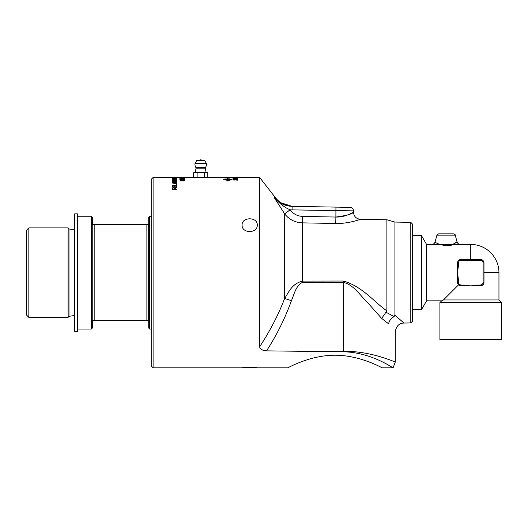 <?xml version="1.0" encoding="UTF-8"?>
<svg xmlns="http://www.w3.org/2000/svg" width="528" height="528" viewBox="0 0 528 528"><rect width="100%" height="100%" fill="white"/><g stroke="black" fill="none" stroke-linecap="round" stroke-linejoin="round"><path stroke-width="0.79" d="M292.994 206.362C285.47 205.96 279.583 203.023 275.339 197.558L259.631 177.454L236.914 177.454M263.267 350.46L260.099 348.48L259.631 346.83L260.099 348.48L263.267 350.46L266.534 350.869L343.332 351.793C371.752 352.282 393.518 368.584 393.089 367.818L382.325 367.818C382.661 368.313 360.611 355.192 334.996 355.219C309.388 355.192 287.338 368.313 287.674 367.818L257.268 367.818C257.73 367.488 241.646 367.488 242.108 367.818L153.094 367.818L153.094 177.454L172.966 177.454M392.839 367.666L391.288 366.742M173.191 177.454L172.207 177.454M183.856 177.454L176.788 177.454M235.95 177.454L207.814 177.454L207.814 172.788L193.565 172.788L193.565 177.454L184.397 177.487M224.869 177.454L226.109 177.454M233.515 177.454L234.406 177.454M172.207 180.833L174.233 180.959L173.461 180.338L172.715 180.583M247.586 231.488L251.79 231.488M230.102 177.487L224.869 177.606L230.102 177.487M229.508 178.16L225.463 177.896L229.508 178.081M230.102 177.962L224.869 178.048L230.102 177.962M236.069 178.009L235.501 178.207L236.069 178.009M236.966 179.203L237.521 179.414M234.901 179.315L233.462 179.177M234.689 179.309L234.406 179.045L235.891 178.794L237.521 179.071L234.901 179.071M233.462 179.263L234.689 179.203M232.921 179.243L232.921 178.834L233.462 179.157M182.457 177.824L179.817 177.778L184.477 177.936L182.464 178.141L179.817 178.141L183.929 177.943L182.464 177.778M184.397 180.741L180.497 180.893M184.397 180.404L180.497 180.741M180.563 180.068L184.397 180.272M184.397 179.956L180.563 179.956M183.737 180.457L179.817 179.824L184.397 179.824M184.397 180.893L179.817 180.893L183.737 180.325M172.649 177.52L176.345 177.52L172.649 177.586M176.867 177.52L172.128 177.52L176.867 177.52M176.788 177.989L172.748 178.141M172.748 177.989L176.788 177.923M172.207 178.16L172.207 177.784L172.748 177.923M174.913 178.682L172.689 178.471L174.913 178.583M174.913 178.622L175.402 178.596M176.788 178.695L175.402 178.708M176.788 178.266L175.402 178.616M176.788 178.801L172.207 178.517L176.788 178.174M176.788 179.804L172.207 179.804M176.788 179.942L172.207 179.942M174.227 180.596L174.933 180.754M176.788 180.959L174.755 181.124M174.933 180.602L176.788 180.279L174.755 180.959M174.709 180.84L174.933 180.411M176.788 181.124L172.207 181.124L172.207 180.589L173.461 180.187L174.709 180.503M176.227 183.863L176.319 183.341L172.207 182.721L174.854 182.721L176.867 183.328L174.854 183.968L172.207 183.968L176.319 183.341M176.253 183.163L176.827 183.493M176.246 185.988L176.788 185.988M174.148 186.1L174.689 186.1M172.207 186.028L172.748 186.028M176.788 185.665L176.788 187.11L172.207 187.11L172.207 185.704L172.748 185.704L172.748 186.846L174.148 186.846L174.148 185.777L174.689 185.777L174.689 186.846L176.246 186.846L176.246 185.665L176.788 185.665M174.233 189.242L174.233 188.338L173.461 187.823L172.715 188.272L172.715 188.951L174.233 188.951M176.788 187.691L174.755 188.615L176.788 189.242L172.207 189.242L172.207 188.278L173.461 187.539L174.709 188.12L176.788 187.374L175.547 187.73M172.207 188.595L173.461 187.856L174.709 188.437L175.547 188.041M223.859 179.949L227.528 180.068L227.528 179.362L223.859 179.698M227.971 180.338L227.971 179.949L229.357 180.147L227.647 180.338L227.647 181.045L227.528 180.068M227.528 180.338L223.733 179.579L227.528 179.144L227.528 179.487L227.528 178.794L227.04 178.761L227.588 178.385L228.136 178.84L227.647 179.144L231.449 179.579L229.601 180.259L231.323 179.698L227.647 179.362L227.971 180.068M228.446 180.365L227.971 180.292M228.136 179.19L227.588 178.385M227.588 178.735L227.04 179.104M176.246 184.562L176.788 184.562M176.788 184.239L176.788 185.335L172.207 185.335L176.246 185.097L176.246 184.239L176.788 184.239M174.134 182.404L174.082 181.738L172.748 181.929L174.134 182.213M176.246 182.404L176.227 181.738L174.676 181.889L176.246 182.213M176.24 181.771L176.788 182.404L172.207 182.404L173.382 181.764M174.128 181.856L174.689 181.784M174.352 181.949L175.461 181.361L176.788 181.863L176.788 182.404M172.207 182.404L172.207 181.87L173.382 181.427L174.352 181.612M172.319 179.362L172.649 179.282M176.345 179.282L176.695 179.368M176.345 179.19L175.336 178.84L176.867 179.183L174.464 179.612L172.128 179.177L173.461 178.853L172.649 179.183L176.345 179.474M176.788 177.685L172.207 177.685L176.788 177.731M182.516 179.566L182.516 179.137L180.299 179.296L182.516 179.447M182.516 179.368L183.011 179.335M184.397 179.586L179.817 179.23L184.397 178.886L183.011 179.104L183.011 179.48L184.397 179.586M184.397 178.708L179.817 178.807L183.414 178.345L179.817 178.266L184.397 178.266L180.8 178.708L184.397 178.708M182.516 177.685L180.299 177.599L182.516 177.646M184.397 177.685L183.011 177.698M184.397 177.527L183.011 177.652M184.397 177.738L179.817 177.619L184.397 177.5M236.966 179.876L237.521 180.127M234.901 180.081L233.462 179.843M234.689 180.074L234.406 179.758L235.891 179.454L237.521 179.784L236.247 180.121L237.059 179.784L234.901 179.791M233.462 180.022L234.689 179.949M232.921 179.995L232.921 179.5L233.462 179.896M237.448 178.603L233.462 178.629M233.363 178.622L233.363 178.273L237.448 178.517M232.921 178.702L233.363 178.273M233.64 177.87L237.059 177.817L233.64 177.929M237.052 177.91L232.848 177.817L237.052 177.91M233.64 177.606L237.059 177.573L233.64 177.639M233.64 177.474L237.059 177.461L233.64 177.474M206.276 177.454L195.103 177.454M242.108 367.818C241.646 367.488 257.73 367.488 257.268 367.818M287.674 367.818C287.338 368.313 309.388 355.192 334.996 355.219C360.611 355.192 382.661 368.313 382.325 367.818M259.631 177.454L259.631 346.83C269.92 331.181 278.256 315.058 284.651 298.465L291.443 300.683C294.129 294.36 295.832 285.793 302.306 282.46L343.325 282.401C353.516 284.566 360.076 295.416 367.244 302.194L381.658 318.41L386.885 310.9C374.464 302.353 362.38 286.321 343.325 281.028L302.306 281.087C291.779 283.998 289.021 291.773 284.651 298.465L284.651 213.853C289.047 219.49 294.934 222.493 302.306 222.862L302.432 216.407C297.323 216.124 293.251 213.926 290.209 209.807L284.651 213.853M257.268 225.047C257.73 233.68 241.646 233.68 242.108 225.047C241.646 216.744 257.73 216.744 257.268 225.047M207.814 172.788L206.118 172.168L195.254 172.168L193.565 172.788M197.122 172.788L197.122 177.454L193.565 177.454M207.814 177.454L204.25 177.454L204.25 172.788M204.25 177.454L197.122 177.454M200.686 160.182L196.931 160.182L195.043 163.337L206.329 163.337L204.442 160.182L200.686 160.182M205.333 168.155L205.59 167.284L195.789 167.284L196.04 168.155L205.333 168.155L206.032 172.168M412.375 309.514L421.403 309.797L421.403 235.475L412.375 235.759M477.748 284.975L477.748 285.859L480.447 285.859A3.524 3.524 0 0 0 483.971 282.328L483.971 262.944A3.524 3.524 0 0 0 480.447 259.42L461.063 259.42A3.524 3.524 0 0 0 457.532 262.944L457.532 265.643L458.416 265.643L458.416 262.944A2.647 2.647 0 0 1 461.063 260.297L480.447 260.297A2.647 2.647 0 0 1 483.094 262.944L483.094 282.328A2.647 2.647 0 0 1 480.447 284.975L470.752 285.859L461.063 284.975A2.647 2.647 0 0 1 458.416 282.328L458.416 279.629L457.532 279.629L457.532 282.328A3.524 3.524 0 0 0 461.063 285.859L463.762 285.859L463.762 284.975M477.748 285.859L463.762 285.859M457.532 279.629L457.532 272.639L458.416 265.643M458.416 279.629L457.532 272.639L457.532 265.643M457.816 283.708L457.532 282.328L458.416 282.328M461.063 284.975L461.063 285.859L459.683 285.575M446.081 233.858L438.616 233.858L436.913 235.165L435.131 241.824C434.584 243.454 433.448 244.325 431.726 244.438L460.429 244.438C458.707 244.332 457.571 243.461 457.024 241.824L455.242 235.165C455.585 234.947 455.017 234.511 453.539 233.858L446.081 233.858M446.081 245.824C455.532 244.919 460.079 239.131 454.786 243.256C449.163 249.018 433.976 242.728 435.131 241.824M483.094 262.944L483.971 262.944L483.971 282.328L483.094 282.328M432.617 244.834L431.726 244.438L426.571 244.438L421.403 235.475M421.403 309.797L426.571 300.841L426.571 244.438M426.571 300.841L441.672 300.841L443.434 299.957L458.568 284.823M470.752 259.42L470.752 244.438L460.429 244.438M470.752 244.438A28.202 28.202 0 0 1 498.953 272.639L483.971 272.639M501.6 302.603L439.91 302.603L439.91 339.616L501.6 339.616L501.6 302.603L498.953 299.957L443.434 299.957M77.517 213.853L77.517 331.419L74.699 331.419L74.699 213.853L77.517 213.853M28.842 227.905L26.4 230.347L26.4 314.926L28.842 317.368L28.842 227.905L68.112 227.905L68.112 317.368L28.842 317.368M151.688 329.043L149.695 329.043L149.695 216.236L148.724 217.199L148.724 224.492L92.321 224.492L92.321 217.199L91.351 216.236L91.351 329.043L77.517 329.043M91.351 329.043L92.321 328.073L92.321 320.78L148.724 320.78L148.724 328.073L149.695 329.043M148.282 224.492L148.282 320.78M146.876 224.492L146.876 320.78M94.175 224.492L94.175 320.78M92.763 224.492L92.763 320.78M74.699 229.832L68.977 228.934L68.977 316.338L68.112 317.368M153.094 177.454L151.688 178.867L151.688 366.406L153.094 367.818M335.94 207.115L292.116 206.349L292.057 209.873L353.503 210.883C353.305 208.771 352.15 207.596 350.044 207.359L335.94 207.115L335.881 217.048C345.583 217.378 353.984 211.867 353.496 212.249C352.209 214.018 346.335 215.615 335.881 217.048L302.432 216.407M302.306 282.46L302.306 222.862L335.755 223.489C349.048 223.806 360.591 219.153 360.433 219.298C360.723 219.107 349.1 223.813 335.755 223.489L335.881 217.048M393.089 367.818L395.281 362.003L395.281 331.861C396.205 326.119 399.089 323.182 403.94 323.05L410.791 322.931L412.375 321.321L412.375 223.958L410.791 222.341L394.924 222.064L386.885 219.76L386.885 310.9M385.559 358.446L387.889 359.238M343.325 281.028L343.325 351.252C371.672 350.975 395.65 362.459 395.281 362.003C395.545 362.419 371.659 350.981 343.325 351.252L319.11 351.496M381.658 318.41L388.549 323.796C389.314 320.628 391.156 318.245 394.073 316.642L386.885 312.688A67.868 15.576 14.7 0 0 386.206 312.338M388.549 323.796C397.393 334.409 397.393 334.409 388.549 323.796M403.94 323.05L395.162 315.388M394.073 316.642L394.924 315.183L394.924 222.064M274.039 197.281L284.625 213.814L290.182 209.774C285.021 207.854 279.642 203.689 274.039 197.281C275.768 197.65 275.768 197.65 274.039 197.281C278.678 203.036 284.704 206.059 292.116 206.349L279.292 202.25M275.821 200.165L274.052 197.3M410.791 222.341L410.791 322.931M339.973 216.863L341.246 216.685M344.045 216.097L346.19 215.47M348.117 214.777L348.665 214.559M351.364 213.358L352.202 212.936M196.621 160.367L204.752 160.367M480.447 285.859L480.447 284.975M480.447 259.42L480.447 260.297M461.063 259.42L461.063 260.297M457.532 262.944L458.416 262.944M436.913 235.165L455.242 235.165M290.209 209.807L290.182 209.774A26.855 26.855 0 0 0 292.057 209.873M266.534 350.869C276.778 335.023 285.074 318.292 291.443 300.683M343.332 351.793L343.325 351.252M205.59 167.284A5.729 5.729 0 0 0 206.329 163.337M195.043 163.337A5.729 5.729 0 0 0 195.789 167.284M196.04 168.155L195.34 172.168M201.742 160.182A1.762 1.762 0 0 0 199.63 160.182M441.672 300.841L439.91 302.603M498.953 272.639L498.953 299.957M68.977 228.934L68.112 227.905M68.977 316.338L74.699 315.44M77.517 216.236L91.351 216.236M149.695 216.236L151.688 216.236M386.885 219.76L360.433 219.298C356.215 218.823 353.905 216.473 353.503 212.249L353.503 210.883"/></g></svg>
